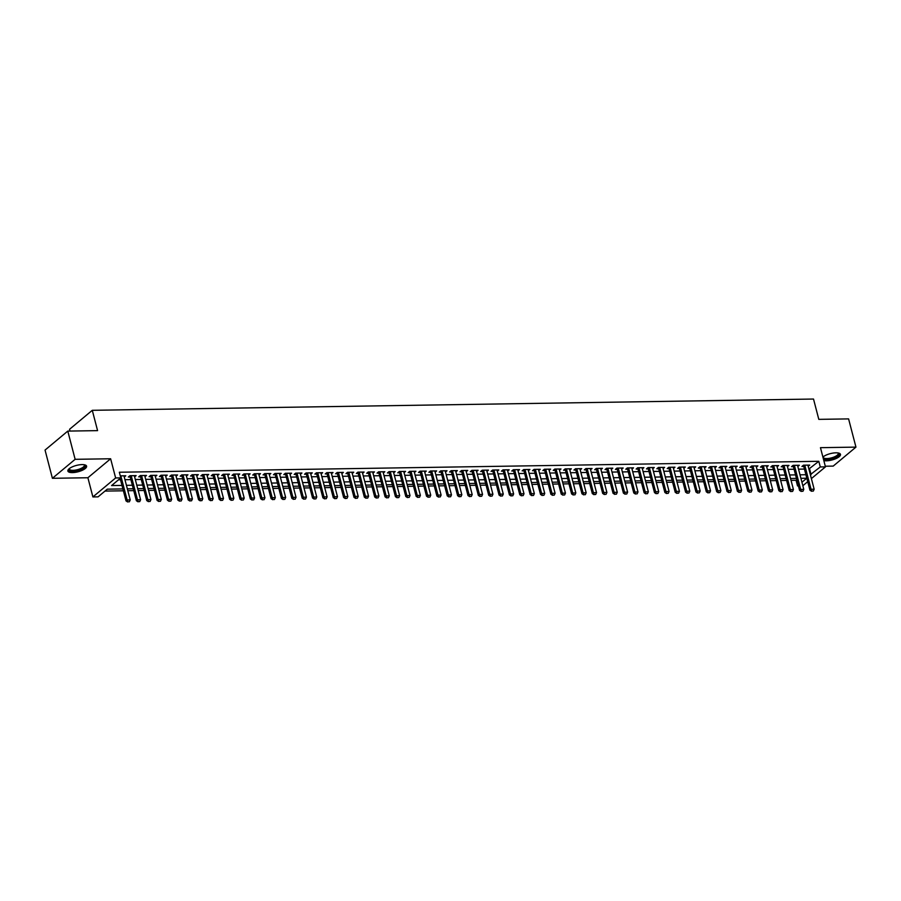 <?xml version="1.0" encoding="UTF-8"?>
<svg xmlns="http://www.w3.org/2000/svg" width="901" height="901" viewBox="0 0 901 901"><rect width="100%" height="100%" fill="white"/><g stroke="black" fill="none" stroke-linecap="round" stroke-linejoin="round"><path stroke-width="1.35" d="M72.452 472.597A9.674 3.277 165.4 0 0 82.25 470.311A9.674 3.277 165.4 0 0 86.597 466.166A9.674 3.277 165.4 0 0 82.036 464.601A9.674 3.277 165.4 0 0 72.238 466.887A9.674 3.277 165.4 0 0 67.879 471.043A9.674 3.277 165.4 0 0 72.452 472.597M823.829 460.614A9.674 3.277 165.4 0 0 826.318 460.816A9.674 3.277 165.4 0 0 836.117 458.53A9.674 3.277 165.4 0 0 840.475 454.374A9.674 3.277 165.4 0 0 835.903 452.82A9.674 3.277 165.4 0 0 822.906 457.055M122.896 488.916L107.287 489.164L98.074 496.856L92.893 496.935L115.632 477.958L120.813 477.879L111.589 485.571L121.984 485.414M87.893 477.744L110.632 458.767L75.132 459.319L67.789 431.095L45.05 450.072L52.404 478.296L87.893 477.744L92.893 496.935M70.008 431.061L69.546 429.293L92.285 410.315L813.513 399.042L818.806 419.359L848.596 418.897L855.95 447.121L820.462 447.673L825.462 466.864L811.384 478.611M825.293 466.222L833.211 466.099L855.95 447.121M798.421 485.909L797.543 485.921L798.263 485.324M791.033 480.357L796.067 480.278L797.543 485.921M104.989 491.079L123.381 490.797M127.829 490.718L133.742 490.628M138.191 490.561L144.104 490.471M148.564 490.403L154.476 490.302M158.925 490.234L164.838 490.144M169.287 490.076L175.199 489.986M179.648 489.919L185.561 489.817M190.01 489.75L195.922 489.66M200.371 489.592L206.284 489.502M210.733 489.423L216.645 489.333M221.094 489.266L227.007 489.175M231.456 489.108L237.368 489.006M241.817 488.939L247.73 488.849M252.179 488.781L258.091 488.691M262.551 488.612L268.464 488.522M272.913 488.455L278.826 488.365M283.274 488.297L289.187 488.207M293.636 488.128L299.549 488.038M303.997 487.97L309.91 487.88M314.359 487.813L320.272 487.711M324.72 487.644L330.633 487.554M335.082 487.486L340.995 487.396M345.443 487.317L351.356 487.227M355.805 487.159L361.718 487.069M366.166 487.002L372.079 486.9M376.528 486.833L382.441 486.743M386.901 486.675L392.813 486.585M397.262 486.517L403.175 486.416M407.624 486.349L413.536 486.258M417.985 486.191L423.898 486.101M428.347 486.022L434.259 485.932M438.708 485.864L444.621 485.774M449.07 485.707L454.982 485.605M459.431 485.538L465.344 485.448M469.793 485.38L475.705 485.29M480.154 485.222L486.067 485.121M490.516 485.053L496.428 484.963M500.888 484.896L506.801 484.806M511.25 484.727L517.163 484.637M521.611 484.569L527.524 484.479M531.973 484.411L537.886 484.31M542.334 484.242L548.247 484.152M552.696 484.085L558.609 483.995M563.057 483.916L568.97 483.826M573.419 483.758L579.332 483.668M583.78 483.6L589.693 483.51M594.142 483.432L600.055 483.341M604.503 483.274L610.416 483.184M614.865 483.116L620.778 483.015M625.238 482.947L631.15 482.857M635.599 482.79L641.512 482.699M645.961 482.621L651.873 482.531M656.322 482.463L662.235 482.373M666.684 482.305L672.596 482.204M677.045 482.136L682.958 482.046M687.407 481.979L693.32 481.889M697.768 481.821L703.681 481.72M708.13 481.652L714.043 481.562M718.491 481.494L724.404 481.404M728.853 481.325L734.765 481.235M739.225 481.168L745.138 481.078M749.587 481.01L755.5 480.909M759.948 480.841L765.861 480.751M770.31 480.683L776.223 480.593M780.671 480.526L786.584 480.424M75.132 459.319L52.404 478.296M124.27 477.034L125.768 475.784L120.283 475.863M134.632 476.866L136.13 475.615L129.913 475.717L128.37 477.001L130.183 476.967M144.993 476.708L146.491 475.458L140.274 475.559L138.731 476.832L140.556 476.809M155.355 476.539L156.853 475.3L150.636 475.39L149.093 476.674L150.917 476.652M165.716 476.381L167.214 475.131L160.997 475.232L159.466 476.516L161.279 476.483M176.078 476.224L177.576 474.973L171.359 475.064L169.827 476.347L171.641 476.325M186.439 476.055L187.937 474.804L181.72 474.906L180.189 476.19L182.002 476.156M196.801 475.897L198.299 474.647L192.082 474.748L190.55 476.032L192.364 475.998M207.162 475.739L208.66 474.489L202.443 474.579L200.912 475.863L202.725 475.841M217.524 475.57L219.022 474.32L212.805 474.422L211.273 475.705L213.086 475.672M227.897 475.413L229.395 474.163L223.166 474.264L221.635 475.537L223.448 475.514M238.258 475.244L239.756 474.005L233.539 474.095L231.996 475.379L233.809 475.345M248.62 475.086L250.118 473.836L243.901 473.937L242.358 475.221L244.171 475.187M258.981 474.928L260.479 473.678L254.262 473.768L252.719 475.052L254.532 475.03M269.343 474.759L270.841 473.509L264.624 473.611L263.081 474.895L264.905 474.861M279.704 474.602L281.202 473.352L274.985 473.453L273.442 474.726L275.267 474.703M290.066 474.444L291.564 473.194L285.347 473.284L283.815 474.568L285.628 474.545M300.427 474.275L301.925 473.025L295.708 473.126L294.176 474.41L295.99 474.376M310.789 474.117L312.287 472.867L306.07 472.957L304.538 474.241L306.351 474.219M321.15 473.949L322.648 472.698L316.431 472.8L314.9 474.084L316.713 474.05M331.512 473.791L333.01 472.541L326.793 472.642L325.261 473.926L327.074 473.892M341.884 473.633L343.371 472.383L337.154 472.473L335.623 473.757L337.436 473.735M352.246 473.464L353.744 472.214L347.516 472.315L345.984 473.599L347.797 473.566M362.607 473.307L364.105 472.056L357.888 472.158L356.345 473.43L358.159 473.408M372.969 473.149L374.467 471.899L368.25 471.989L366.707 473.273L368.52 473.25M383.33 472.98L384.828 471.73L378.611 471.831L377.069 473.115L378.893 473.081M393.692 472.822L395.19 471.572L388.973 471.662L387.43 472.946L389.255 472.924M404.053 472.653L405.551 471.403L399.334 471.505L397.803 472.788L399.616 472.755M414.415 472.496L415.913 471.246L409.696 471.347L408.164 472.631L409.978 472.597M424.776 472.338L426.274 471.088L420.057 471.178L418.526 472.462L420.339 472.439M435.138 472.169L436.636 470.919L430.419 471.02L428.887 472.304L430.701 472.27M445.499 472.011L446.997 470.761L440.78 470.863L439.249 472.135L441.062 472.113M455.872 471.854L457.359 470.604L451.142 470.694L449.61 471.978L451.424 471.955M466.234 471.685L467.732 470.435L461.503 470.536L459.972 471.82L461.785 471.786M476.595 471.527L478.093 470.277L471.876 470.367L470.333 471.651L472.147 471.628M486.957 471.358L488.455 470.108L482.238 470.209L480.695 471.493L482.508 471.46M497.318 471.2L498.816 469.95L492.599 470.052L491.056 471.336L492.87 471.302M507.68 471.043L509.178 469.793L502.961 469.883L501.418 471.167L503.242 471.144M518.041 470.874L519.539 469.624L513.322 469.725L511.779 471.009L513.604 470.975M528.403 470.716L529.901 469.466L523.684 469.567L522.152 470.84L523.965 470.818M538.764 470.547L540.262 469.308L534.045 469.398L532.514 470.682L534.327 470.649M549.126 470.39L550.624 469.139L544.407 469.241L542.875 470.525L544.688 470.491M559.487 470.232L560.985 468.982L554.768 469.072L553.237 470.356L555.05 470.333M569.849 470.063L571.347 468.813L565.13 468.914L563.598 470.198L565.411 470.164M580.221 469.905L581.708 468.655L575.491 468.757L573.96 470.029L575.773 470.007M590.583 469.748L592.081 468.497L585.864 468.588L584.321 469.871L586.134 469.849M600.944 469.579L602.442 468.329L596.225 468.43L594.683 469.714L596.496 469.68M611.306 469.421L612.804 468.171L606.587 468.261L605.044 469.545L606.857 469.522M621.667 469.252L623.165 468.002L616.948 468.103L615.406 469.387L617.23 469.353M632.029 469.094L633.527 467.844L627.31 467.946L625.767 469.23L627.592 469.196M642.39 468.937L643.888 467.687L637.671 467.777L636.14 469.061L637.953 469.038M652.752 468.768L654.25 467.518L648.033 467.619L646.501 468.903L648.315 468.869M663.113 468.61L664.611 467.36L658.394 467.461L656.863 468.734L658.676 468.711M673.475 468.452L674.973 467.202L668.756 467.292L667.224 468.576L669.038 468.554M683.836 468.283L685.334 467.033L679.117 467.135L677.586 468.419L679.399 468.385M694.209 468.126L695.696 466.876L689.479 466.966L687.947 468.25L689.761 468.227M704.571 467.957L706.069 466.707L699.84 466.808L698.309 468.092L700.122 468.058M714.932 467.799L716.43 466.549L710.213 466.65L708.67 467.934L710.484 467.901M725.294 467.642L726.792 466.391L720.575 466.481L719.032 467.765L720.845 467.743M735.655 467.473L737.153 466.222L730.936 466.324L729.393 467.608L731.207 467.574M746.017 467.315L747.515 466.065L741.298 466.166L739.755 467.439L741.579 467.416M756.378 467.157L757.876 465.907L751.659 465.997L750.116 467.281L751.941 467.259M766.74 466.988L768.238 465.738L762.021 465.84L760.489 467.123L762.302 467.09M777.101 466.831L778.599 465.58L772.382 465.671L770.851 466.955L772.664 466.932M787.463 466.662L788.961 465.412L782.744 465.513L781.212 466.797L783.025 466.763M797.824 466.504L799.322 465.254L793.105 465.355L791.574 466.639L793.387 466.605M796.067 480.278L796.788 479.681M808.884 469.004L818.806 461.301L119.337 472.237L120.813 477.879M118.515 479.794L120.509 479.76M124.957 479.692L130.87 479.602M135.319 479.535L141.232 479.445M145.68 479.366L151.593 479.276M156.053 479.208L161.966 479.118M166.415 479.05L172.328 478.949M176.776 478.881L182.689 478.791M187.138 478.724L193.051 478.634M197.499 478.566L203.412 478.465M207.861 478.397L213.774 478.307M218.222 478.24L224.135 478.149M228.584 478.071L234.497 477.98M238.945 477.913L244.858 477.823M249.307 477.755L255.22 477.654M259.668 477.586L265.581 477.496M270.041 477.429L275.954 477.339M280.402 477.26L286.315 477.17M290.764 477.102L296.677 477.012M301.125 476.944L307.038 476.854M311.487 476.775L317.4 476.685M321.848 476.618L327.761 476.528M332.21 476.46L338.123 476.359M342.571 476.291L348.484 476.201M352.933 476.133L358.846 476.043M363.294 475.965L369.207 475.874M373.656 475.807L379.569 475.717M384.029 475.649L389.93 475.548M394.39 475.48L400.303 475.39M404.752 475.323L410.665 475.232M415.113 475.165L421.026 475.064M425.475 474.996L431.388 474.906M435.836 474.838L441.749 474.748M446.198 474.669L452.111 474.579M456.559 474.512L462.472 474.422M466.921 474.354L472.834 474.253M477.282 474.185L483.195 474.095M487.644 474.027L493.557 473.937M498.005 473.87L503.918 473.768M508.378 473.701L514.291 473.611M518.739 473.543L524.652 473.453M529.101 473.374L535.014 473.284M539.462 473.216L545.375 473.126M549.824 473.059L555.737 472.957M560.185 472.89L566.098 472.8M570.547 472.732L576.46 472.642M580.908 472.563L586.821 472.473M591.27 472.406L597.183 472.315M601.631 472.248L607.544 472.158M611.993 472.079L617.906 471.989M622.366 471.921L628.267 471.831M632.727 471.764L638.64 471.662M643.089 471.595L649.002 471.505M653.45 471.437L659.363 471.347M663.812 471.268L669.725 471.178M674.173 471.11L680.086 471.02M684.535 470.953L690.448 470.851M694.896 470.784L700.809 470.694M705.258 470.626L711.171 470.536M715.619 470.468L721.532 470.367M725.981 470.299L731.894 470.209M736.342 470.142L742.255 470.052M746.715 469.973L752.628 469.883M757.077 469.815L762.989 469.725M767.438 469.658L773.351 469.556M777.8 469.489L783.712 469.398M788.161 469.331L794.074 469.241M798.523 469.173L804.435 469.072M808.186 466.346L809.684 465.096L803.467 465.186L801.935 466.47L803.748 466.448M110.632 458.767L115.632 477.958M818.806 461.301L820.282 466.943L825.462 466.864M67.789 431.095L97.578 430.633L92.285 410.315M801.935 482.26L806.755 478.228L800.91 478.318M796.461 478.386L790.549 478.487M786.1 478.555L780.187 478.645M775.727 478.713L769.814 478.803M765.366 478.881L759.453 478.972M755.004 479.039L749.091 479.129M744.643 479.197L738.73 479.298M734.281 479.366L728.368 479.456M723.92 479.523L718.007 479.614M713.558 479.692L707.645 479.782M703.197 479.85L697.284 479.94M692.835 480.008L686.922 480.098M682.474 480.177L676.561 480.267M672.112 480.334L666.199 480.424M661.739 480.492L655.827 480.593M651.378 480.661L645.465 480.751M641.016 480.819L635.104 480.909M630.655 480.988L624.742 481.078M620.293 481.145L614.381 481.235M609.932 481.303L604.019 481.393M599.57 481.472L593.658 481.562M589.209 481.63L583.296 481.72M578.847 481.787L572.935 481.889M568.486 481.956L562.573 482.046M558.124 482.114L552.212 482.204M547.763 482.283L541.85 482.373M537.39 482.44L531.477 482.531M527.029 482.598L521.116 482.699M516.667 482.767L510.754 482.857M506.306 482.925L500.393 483.015M495.944 483.082L490.031 483.184M485.583 483.251L479.67 483.341M475.221 483.409L469.308 483.499M464.86 483.578L458.947 483.668M454.498 483.736L448.585 483.826M444.137 483.893L438.224 483.995M433.775 484.062L427.862 484.152M423.402 484.22L417.49 484.31M413.041 484.378L407.128 484.479M402.679 484.547L396.767 484.637M392.318 484.704L386.405 484.794M381.956 484.873L376.044 484.963M371.595 485.031L365.682 485.121M361.233 485.188L355.321 485.29M350.872 485.357L344.959 485.448M340.51 485.515L334.598 485.605M330.149 485.684L324.236 485.774M319.787 485.842L313.875 485.932M309.426 485.999L303.513 486.089M299.053 486.168L293.14 486.258M288.692 486.326L282.779 486.416M278.33 486.484L272.417 486.585M267.969 486.653L262.056 486.743M257.607 486.81L251.694 486.9M247.246 486.979L241.333 487.069M236.884 487.137L230.971 487.227M226.523 487.295L220.61 487.396M216.161 487.464L210.248 487.554M205.8 487.621L199.887 487.711M195.438 487.779L189.525 487.88M185.065 487.948L179.153 488.038M174.704 488.105L168.791 488.196M164.342 488.274L158.43 488.365M153.981 488.432L148.068 488.522M143.619 488.59L137.707 488.691M133.258 488.759L127.345 488.849M807.713 481.675L802.836 485.74M810.359 474.647L820.282 466.943M126.433 485.335L132.346 485.245M136.794 485.177L142.707 485.087M147.156 485.02L153.069 484.918M157.517 484.851L163.43 484.761M167.879 484.693L173.792 484.603M178.24 484.524L184.153 484.434M188.602 484.366L194.515 484.276M198.963 484.209L204.876 484.107M209.336 484.04L215.249 483.95M219.698 483.882L225.61 483.792M230.059 483.724L235.972 483.623M240.421 483.555L246.333 483.465M250.782 483.398L256.695 483.308M261.144 483.229L267.056 483.139M271.505 483.071L277.418 482.981M281.867 482.913L287.779 482.812M292.228 482.745L298.141 482.654M302.59 482.587L308.502 482.497M312.951 482.429L318.864 482.328M323.324 482.26L329.237 482.17M333.685 482.103L339.598 482.012M344.047 481.934L349.96 481.844M354.408 481.776L360.321 481.686M364.77 481.618L370.683 481.517M375.131 481.449L381.044 481.359M385.493 481.292L391.406 481.202M395.854 481.123L401.767 481.033M406.216 480.965L412.129 480.875M416.577 480.807L422.49 480.717M426.939 480.638L432.852 480.548M437.3 480.481L443.213 480.391M447.673 480.323L453.586 480.222M458.035 480.154L463.947 480.064M468.396 479.996L474.309 479.906M478.758 479.828L484.67 479.737M489.119 479.67L495.032 479.58M499.481 479.512L505.393 479.411M509.842 479.343L515.755 479.253M520.204 479.186L526.116 479.095M530.565 479.028L536.478 478.927M540.927 478.859L546.839 478.769M551.288 478.701L557.201 478.611M561.661 478.532L567.574 478.442M572.022 478.375L577.935 478.285M582.384 478.217L588.297 478.116M592.745 478.048L598.658 477.958M603.107 477.89L609.02 477.8M613.468 477.733L619.381 477.631M623.83 477.564L629.743 477.474M634.191 477.406L640.104 477.316M644.553 477.237L650.466 477.147M654.914 477.079L660.827 476.989M665.276 476.922L671.189 476.82M675.637 476.753L681.55 476.663M686.01 476.595L691.923 476.505M696.372 476.438L702.284 476.336M706.733 476.269L712.646 476.178M717.095 476.111L723.007 476.021M727.456 475.942L733.369 475.852M737.818 475.784L743.73 475.694M748.179 475.627L754.092 475.525M758.541 475.458L764.453 475.368M768.902 475.3L774.815 475.21M779.264 475.131L785.176 475.041M789.625 474.973L795.538 474.883M799.998 474.816L805.911 474.726M809.594 468.993L811.058 474.636M811.745 491.124L813.299 491.09L811.745 491.124L811.046 489.277L809.943 490.2L803.467 465.366A1.239 0.946 50.1 0 0 803.422 465.231M807.87 465.119L814.155 489.232L811.046 489.277L804.762 465.164M813.299 491.09L814.155 489.232M809.943 490.2L811.553 491.27M838.234 452.989A8.368 2.838 -14.6 0 1 836.353 456.83A8.368 2.838 -14.6 0 1 826.724 459.375A8.368 2.838 -14.6 0 1 823.345 458.733M823.244 456.773A7.749 2.624 165.4 0 0 823.232 457.303A7.749 2.624 165.4 0 0 826.893 458.553A7.749 2.624 165.4 0 0 834.743 456.728A7.749 2.624 165.4 0 0 838.234 453.394A7.749 2.624 165.4 0 0 837.953 452.944M823.582 459.679A9.607 3.255 165.4 0 0 826.116 459.893A9.607 3.255 165.4 0 0 840.205 453.89M84.356 464.77A8.368 2.838 -14.6 0 1 85.133 465.873A8.368 2.838 -14.6 0 1 76.912 470.637A8.368 2.838 -14.6 0 1 68.87 469.522A8.368 2.838 -14.6 0 1 69.152 468.723M69.377 468.554A7.749 2.624 165.4 0 0 69.332 468.824A7.749 2.624 165.4 0 0 69.354 469.083A7.749 2.624 165.4 0 0 77.148 469.77A7.749 2.624 165.4 0 0 84.39 465.445A7.749 2.624 165.4 0 0 84.356 465.175A7.749 2.624 165.4 0 0 84.086 464.725M67.868 470.48A9.607 3.255 165.4 0 0 77.824 470.851A9.607 3.255 165.4 0 0 86.338 465.671M801.383 491.282L802.937 491.259L801.383 491.282L800.685 489.434L799.57 490.358L793.105 465.524A1.239 0.946 50.1 0 0 793.06 465.389M797.509 465.288L803.793 489.389L800.685 489.434L794.4 465.333M802.937 491.259L803.793 489.389M799.57 490.358L801.192 491.439M791.022 491.439L792.576 491.417L791.022 491.439L790.323 489.603L789.208 490.527L782.744 465.693A1.239 0.946 50.1 0 0 782.699 465.547M787.147 465.445L793.432 489.558L790.323 489.603L784.039 465.49M792.576 491.417L793.432 489.558M789.208 490.527L790.83 491.597M780.66 491.608L782.214 491.574L780.66 491.608L779.962 489.761L778.847 490.685L772.382 465.851A1.239 0.946 50.1 0 0 772.337 465.716M776.786 465.603L783.07 489.716L779.962 489.761L773.677 465.659M782.214 491.574L783.07 489.716M778.847 490.685L780.469 491.755M770.287 491.766L771.842 491.743L770.287 491.766L769.589 489.93L768.485 490.854L762.021 466.008A1.239 0.946 50.1 0 0 761.976 465.873M766.424 465.772L772.698 489.874L769.589 489.93L763.316 465.817M771.842 491.743L772.698 489.874M768.485 490.854L770.107 491.923M759.926 491.923L761.48 491.901L759.926 491.923L759.228 490.088L758.124 491.011L751.659 466.177A1.239 0.946 50.1 0 0 751.614 466.042M756.063 465.93L762.336 490.043L759.228 490.088L752.954 465.975M761.48 491.901L762.336 490.043M758.124 491.011L759.746 492.081M749.564 492.092L751.119 492.07L749.564 492.092L748.866 490.245L747.762 491.169L741.298 466.335A1.239 0.946 50.1 0 0 741.253 466.2M745.701 466.087L751.975 490.2L748.866 490.245L742.593 466.144M751.119 492.07L751.975 490.2M747.762 491.169L749.384 492.239M739.203 492.25L740.757 492.228L739.203 492.25L738.505 490.414L737.401 491.338L730.936 466.504A1.239 0.946 50.1 0 0 730.891 466.358M735.34 466.256L741.613 490.358L738.505 490.414L732.231 466.301M740.757 492.228L741.613 490.358M737.401 491.338L739.023 492.408M728.841 492.419L730.396 492.385L728.841 492.419L728.143 490.572L727.039 491.495L720.563 466.662A1.239 0.946 50.1 0 0 720.53 466.527M724.978 466.414L731.252 490.527L728.143 490.572L721.859 466.47M730.396 492.385L731.252 490.527M727.039 491.495L728.661 492.565M718.48 492.577L720.034 492.554L718.48 492.577L717.782 490.741L716.678 491.664L710.202 466.819A1.239 0.946 50.1 0 0 710.168 466.684M714.606 466.583L720.89 490.685L717.782 490.741L711.497 466.628M720.034 492.554L720.89 490.685M716.678 491.664L718.3 492.734M708.118 492.734L709.673 492.712L708.118 492.734L707.42 490.899L706.316 491.822L699.84 466.988A1.239 0.946 50.1 0 0 699.795 466.842M704.244 466.741L710.529 490.854L707.42 490.899L701.136 466.786M709.673 492.712L710.529 490.854M706.316 491.822L707.938 492.892M697.757 492.903L699.311 492.881L697.757 492.903L697.059 491.056L695.955 491.98L689.479 467.146A1.239 0.946 50.1 0 0 689.434 467.011M693.883 466.898L700.167 491.011L697.059 491.056L690.774 466.955M699.311 492.881L700.167 491.011M695.955 491.98L697.565 493.05M687.395 493.061L688.95 493.038L687.395 493.061L686.697 491.225L685.593 492.149L679.117 467.304A1.239 0.946 50.1 0 0 679.072 467.168M683.521 467.067L689.806 491.169L686.697 491.225L680.413 467.112M688.95 493.038L689.806 491.169M685.593 492.149L687.204 493.219M677.034 493.219L678.588 493.196L677.034 493.219L676.336 491.383L675.221 492.306L668.756 467.473A1.239 0.946 50.1 0 0 668.711 467.337M673.16 467.225L679.444 491.338L676.336 491.383L670.051 467.27M678.588 493.196L679.444 491.338M675.221 492.306L676.842 493.376M666.672 493.388L668.227 493.365L666.672 493.388L665.974 491.541L664.859 492.464L658.394 467.63A1.239 0.946 50.1 0 0 658.349 467.495M662.798 467.382L669.083 491.495L665.974 491.541L659.69 467.439M668.227 493.365L669.083 491.495M664.859 492.464L666.481 493.534M656.311 493.545L657.865 493.523L656.311 493.545L655.601 491.709L654.498 492.633L648.033 467.799A1.239 0.946 50.1 0 0 647.988 467.653M652.437 467.551L658.721 491.653L655.601 491.709L649.328 467.596M657.865 493.523L658.721 491.653M654.498 492.633L656.119 493.703M645.938 493.714L647.492 493.68L645.938 493.714L645.24 491.867L644.136 492.791L637.671 467.957A1.239 0.946 50.1 0 0 637.626 467.822M642.075 467.709L648.348 491.822L645.24 491.867L638.967 467.765M647.492 493.68L648.348 491.822M644.136 492.791L645.758 493.861M635.577 493.872L637.131 493.849L635.577 493.872L634.878 492.036L633.775 492.96L627.31 468.115A1.239 0.946 50.1 0 0 627.265 467.979M631.714 467.878L637.987 491.98L634.878 492.036L628.605 467.923M637.131 493.849L637.987 491.98M633.775 492.96L635.396 494.03M625.215 494.03L626.769 494.007L625.215 494.03L624.517 492.194L623.413 493.117L616.948 468.283A1.239 0.946 50.1 0 0 616.903 468.137M621.352 468.036L627.625 492.149L624.517 492.194L618.244 468.081M626.769 494.007L627.625 492.149M623.413 493.117L625.035 494.187M614.854 494.199L616.408 494.176L614.854 494.199L614.155 492.351L613.052 493.275L606.587 468.441A1.239 0.946 50.1 0 0 606.542 468.306M610.991 468.193L617.264 492.306L614.155 492.351L607.882 468.25M616.408 494.176L617.264 492.306M613.052 493.275L614.673 494.345M604.492 494.356L606.046 494.334L604.492 494.356L603.794 492.52L602.69 493.444L596.214 468.599A1.239 0.946 50.1 0 0 596.18 468.464M600.618 468.362L606.902 492.464L603.794 492.52L597.509 468.407M606.046 494.334L606.902 492.464M602.69 493.444L604.312 494.514M594.131 494.514L595.685 494.491L594.131 494.514L593.432 492.678L592.329 493.602L585.853 468.768A1.239 0.946 50.1 0 0 585.808 468.633M590.256 468.52L596.541 492.633L593.432 492.678L587.148 468.565M595.685 494.491L596.541 492.633M592.329 493.602L593.95 494.672M583.769 494.683L585.323 494.66L583.769 494.683L583.071 492.836L581.967 493.759L575.491 468.925A1.239 0.946 50.1 0 0 575.446 468.79M579.895 468.689L586.179 492.791L583.071 492.836L576.786 468.734M585.323 494.66L586.179 492.791M581.967 493.759L583.589 494.84M573.408 494.84L574.962 494.818L573.408 494.84L572.709 493.005L571.606 493.928L565.13 469.094A1.239 0.946 50.1 0 0 565.085 468.948M569.533 468.847L575.818 492.96L572.709 493.005L566.425 468.892M574.962 494.818L575.818 492.96M571.606 493.928L573.216 494.998M563.046 495.009L564.6 494.976L563.046 495.009L562.348 493.162L561.233 494.086L554.768 469.252A1.239 0.946 50.1 0 0 554.723 469.117M559.172 469.004L565.456 493.117L562.348 493.162L556.063 469.061M564.6 494.976L565.456 493.117M561.233 494.086L562.855 495.156M552.685 495.167L554.239 495.145L552.685 495.167L551.986 493.331L550.871 494.255L544.407 469.41A1.239 0.946 50.1 0 0 544.362 469.275M548.81 469.173L555.095 493.275L551.986 493.331L545.702 469.218M554.239 495.145L555.095 493.275M550.871 494.255L552.493 495.325M542.323 495.325L543.877 495.302L542.323 495.325L541.625 493.489L540.51 494.412L534.045 469.579A1.239 0.946 50.1 0 0 534 469.444M538.449 469.331L544.733 493.444L541.625 493.489L535.34 469.376M543.877 495.302L544.733 493.444M540.51 494.412L542.132 495.482M531.95 495.494L533.505 495.471L531.95 495.494L531.252 493.647L530.148 494.57L523.684 469.736A1.239 0.946 50.1 0 0 523.639 469.601M528.087 469.489L534.361 493.602L531.252 493.647L524.979 469.545M533.505 495.471L534.361 493.602M530.148 494.57L531.77 495.64M521.589 495.651L523.143 495.629L521.589 495.651L520.891 493.816L519.787 494.739L513.322 469.894A1.239 0.946 50.1 0 0 513.277 469.759M517.726 469.658L523.999 493.759L520.891 493.816L514.617 469.703M523.143 495.629L523.999 493.759M519.787 494.739L521.409 495.809M511.227 495.809L512.782 495.787L511.227 495.809L510.529 493.973L509.425 494.897L502.961 470.063A1.239 0.946 50.1 0 0 502.916 469.928M507.364 469.815L513.638 493.928L510.529 493.973L504.256 469.86M512.782 495.787L513.638 493.928M509.425 494.897L511.047 495.967M500.866 495.978L502.42 495.955L500.866 495.978L500.168 494.131L499.064 495.054L492.599 470.221A1.239 0.946 50.1 0 0 492.554 470.085M497.003 469.984L503.276 494.086L500.168 494.131L493.894 470.029M502.42 495.955L503.276 494.086M499.064 495.054L500.686 496.136M490.504 496.136L492.059 496.113L490.504 496.136L489.806 494.3L488.702 495.223L482.226 470.39A1.239 0.946 50.1 0 0 482.193 470.243M486.641 470.142L492.915 494.255L489.806 494.3L483.522 470.187M492.059 496.113L492.915 494.255M488.702 495.223L490.324 496.293M480.143 496.305L481.697 496.271L480.143 496.305L479.445 494.458L478.341 495.381L471.865 470.547A1.239 0.946 50.1 0 0 471.831 470.412M476.269 470.299L482.553 494.412L479.445 494.458L473.16 470.356M481.697 496.271L482.553 494.412M478.341 495.381L479.963 496.451M469.781 496.462L471.336 496.44L469.781 496.462L469.083 494.626L467.979 495.55L461.503 470.705A1.239 0.946 50.1 0 0 461.458 470.57M465.907 470.468L472.192 494.57L469.083 494.626L462.799 470.513M471.336 496.44L472.192 494.57M467.979 495.55L469.601 496.62M459.42 496.62L460.974 496.597L459.42 496.62L458.722 494.784L457.618 495.708L451.142 470.874A1.239 0.946 50.1 0 0 451.097 470.739M455.546 470.626L461.83 494.739L458.722 494.784L452.437 470.671M460.974 496.597L461.83 494.739M457.618 495.708L459.228 496.778M449.058 496.789L450.613 496.766L449.058 496.789L448.36 494.942L447.256 495.865L440.78 471.032A1.239 0.946 50.1 0 0 440.735 470.896M445.184 470.784L451.469 494.897L448.36 494.942L442.076 470.84M450.613 496.766L451.469 494.897M447.256 495.865L448.867 496.935M438.697 496.947L440.251 496.924L438.697 496.947L437.999 495.111L436.884 496.034L430.419 471.2A1.239 0.946 50.1 0 0 430.374 471.054M434.823 470.953L441.107 495.054L437.999 495.111L431.714 470.998M440.251 496.924L441.107 495.054M436.884 496.034L438.505 497.104M428.335 497.115L429.89 497.082L428.335 497.115L427.637 495.268L426.522 496.192L420.057 471.358A1.239 0.946 50.1 0 0 420.012 471.223M424.461 471.11L430.746 495.223L427.637 495.268L421.353 471.167M429.89 497.082L430.746 495.223M426.522 496.192L428.144 497.262M417.974 497.273L419.528 497.251L417.974 497.273L417.264 495.437L416.161 496.35L409.696 471.516A1.239 0.946 50.1 0 0 409.651 471.381M414.1 471.279L420.373 495.381L417.264 495.437L410.991 471.324M419.528 497.251L420.373 495.381M416.161 496.35L417.782 497.431M407.601 497.431L409.155 497.408L407.601 497.431L406.903 495.595L405.799 496.519L399.334 471.685A1.239 0.946 50.1 0 0 399.289 471.538M403.738 471.437L410.011 495.55L406.903 495.595L400.63 471.482M409.155 497.408L410.011 495.55M405.799 496.519L407.421 497.589M397.24 497.6L398.794 497.577L397.24 497.6L396.541 495.753L395.438 496.676L388.973 471.842A1.239 0.946 50.1 0 0 388.928 471.707M393.377 471.595L399.65 495.708L396.541 495.753L390.268 471.651M398.794 497.577L399.65 495.708M395.438 496.676L397.059 497.746M386.878 497.757L388.432 497.735L386.878 497.757L386.18 495.922L385.076 496.845L378.611 472A1.239 0.946 50.1 0 0 378.566 471.865M383.015 471.764L389.288 495.865L386.18 495.922L379.907 471.809M388.432 497.735L389.288 495.865M385.076 496.845L386.698 497.915M376.517 497.915L378.071 497.893L376.517 497.915L375.818 496.079L374.715 497.003L368.239 472.169A1.239 0.946 50.1 0 0 368.205 472.034M372.654 471.921L378.927 496.034L375.818 496.079L369.545 471.966M378.071 497.893L378.927 496.034M374.715 497.003L376.336 498.073M366.155 498.084L367.709 498.062L366.155 498.084L365.457 496.237L364.353 497.161L357.877 472.327A1.239 0.946 50.1 0 0 357.843 472.192M362.281 472.079L368.565 496.192L365.457 496.237L359.172 472.135M367.709 498.062L368.565 496.192M364.353 497.161L365.975 498.23M355.794 498.242L357.348 498.219L355.794 498.242L355.095 496.406L353.992 497.329L347.516 472.496A1.239 0.946 50.1 0 0 347.471 472.349M351.919 472.248L358.204 496.35L355.095 496.406L348.811 472.293M357.348 498.219L358.204 496.35M353.992 497.329L355.613 498.399M345.432 498.411L346.986 498.377L345.432 498.411L344.734 496.564L343.63 497.487L337.154 472.653A1.239 0.946 50.1 0 0 337.109 472.518M341.558 472.406L347.842 496.519L344.734 496.564L338.449 472.462M346.986 498.377L347.842 496.519M343.63 497.487L345.252 498.557M335.071 498.568L336.625 498.546L335.071 498.568L334.372 496.733L333.269 497.656L326.793 472.811A1.239 0.946 50.1 0 0 326.748 472.676M331.196 472.575L337.481 496.676L334.372 496.733L328.088 472.62M336.625 498.546L337.481 496.676M333.269 497.656L334.879 498.726M324.709 498.726L326.263 498.704L324.709 498.726L324.011 496.89L322.896 497.814L316.431 472.98A1.239 0.946 50.1 0 0 316.386 472.834M320.835 472.732L327.119 496.845L324.011 496.89L317.726 472.777M326.263 498.704L327.119 496.845M322.896 497.814L324.518 498.884M314.348 498.895L315.902 498.872L314.348 498.895L313.649 497.048L312.534 497.971L306.07 473.138A1.239 0.946 50.1 0 0 306.025 473.002M310.473 472.89L316.758 497.003L313.649 497.048L307.365 472.946M315.902 498.872L316.758 497.003M312.534 497.971L314.156 499.041M303.986 499.053L305.54 499.03L303.986 499.053L303.288 497.217L302.173 498.14L295.708 473.295A1.239 0.946 50.1 0 0 295.663 473.16M300.112 473.059L306.396 497.161L303.288 497.217L297.003 473.104M305.54 499.03L306.396 497.161M302.173 498.14L303.795 499.21M293.613 499.21L295.168 499.188L293.613 499.21L292.915 497.375L291.811 498.298L285.347 473.464A1.239 0.946 50.1 0 0 285.302 473.329M289.75 473.216L296.024 497.329L292.915 497.375L286.642 473.262M295.168 499.188L296.024 497.329M291.811 498.298L293.433 499.368M283.252 499.379L284.806 499.357L283.252 499.379L282.554 497.532L281.45 498.456L274.985 473.622A1.239 0.946 50.1 0 0 274.94 473.487M279.389 473.385L285.662 497.487L282.554 497.532L276.28 473.43M284.806 499.357L285.662 497.487M281.45 498.456L283.072 499.526M272.89 499.537L274.445 499.514L272.89 499.537L272.192 497.701L271.088 498.625L264.624 473.791A1.239 0.946 50.1 0 0 264.579 473.644M269.027 473.543L275.301 497.656L272.192 497.701L265.919 473.588M274.445 499.514L275.301 497.656M271.088 498.625L272.71 499.695M262.529 499.706L264.083 499.672L262.529 499.706L261.831 497.859L260.727 498.782L254.262 473.949A1.239 0.946 50.1 0 0 254.217 473.813M258.666 473.701L264.939 497.814L261.831 497.859L255.557 473.757M264.083 499.672L264.939 497.814M260.727 498.782L262.349 499.852M252.167 499.864L253.722 499.841L252.167 499.864L251.469 498.028L250.365 498.951L243.889 474.106A1.239 0.946 50.1 0 0 243.856 473.971M248.304 473.87L254.578 497.971L251.469 498.028L245.185 473.915M253.722 499.841L254.578 497.971M250.365 498.951L251.987 500.021M241.806 500.021L243.36 499.999L241.806 500.021L241.108 498.185L240.004 499.109L233.528 474.275A1.239 0.946 50.1 0 0 233.483 474.14M237.932 474.027L244.216 498.14L241.108 498.185L234.823 474.072M243.36 499.999L244.216 498.14M240.004 499.109L241.626 500.179M231.444 500.19L232.999 500.168L231.444 500.19L230.746 498.343L229.642 499.267L223.166 474.433A1.239 0.946 50.1 0 0 223.121 474.298M227.57 474.185L233.855 498.298L230.746 498.343L224.462 474.241M232.999 500.168L233.855 498.298M229.642 499.267L231.264 500.337M221.083 500.348L222.637 500.325L221.083 500.348L220.385 498.512L219.281 499.436L212.805 474.59A1.239 0.946 50.1 0 0 212.76 474.455M217.209 474.354L223.493 498.456L220.385 498.512L214.1 474.399M222.637 500.325L223.493 498.456M219.281 499.436L220.891 500.505M210.721 500.505L212.276 500.483L210.721 500.505L210.023 498.67L208.919 499.593L202.443 474.759A1.239 0.946 50.1 0 0 202.398 474.624M206.847 474.512L213.132 498.625L210.023 498.67L203.739 474.557M212.276 500.483L213.132 498.625M208.919 499.593L210.53 500.663M200.36 500.674L201.914 500.652L200.36 500.674L199.662 498.827L198.547 499.751L192.082 474.917A1.239 0.946 50.1 0 0 192.037 474.782M196.486 474.681L202.77 498.782L199.662 498.827L193.377 474.726M201.914 500.652L202.77 498.782M198.547 499.751L200.168 500.832M189.998 500.832L191.553 500.81L189.998 500.832L189.3 498.996L188.185 499.92L181.72 475.086A1.239 0.946 50.1 0 0 181.675 474.94M186.124 474.838L192.409 498.951L189.3 498.996L183.016 474.883M191.553 500.81L192.409 498.951M188.185 499.92L189.807 500.99M179.626 501.001L181.191 500.967L179.626 501.001L178.927 499.154L177.824 500.078L171.359 475.244A1.239 0.946 50.1 0 0 171.314 475.109M175.763 474.996L182.036 499.109L178.927 499.154L172.654 475.052M181.191 500.967L182.036 499.109M177.824 500.078L179.445 501.147M169.264 501.159L170.818 501.136L169.264 501.159L168.566 499.323L167.462 500.246L160.997 475.401A1.239 0.946 50.1 0 0 160.952 475.266M165.401 475.165L171.674 499.267L168.566 499.323L162.293 475.21M170.818 501.136L171.674 499.267M167.462 500.246L169.084 501.316M158.903 501.316L160.457 501.294L158.903 501.316L158.204 499.481L157.101 500.404L150.636 475.57A1.239 0.946 50.1 0 0 150.591 475.435M155.04 475.323L161.313 499.436L158.204 499.481L151.931 475.368M160.457 501.294L161.313 499.436M157.101 500.404L158.722 501.474M148.541 501.485L150.095 501.463L148.541 501.485L147.843 499.638L146.739 500.562L140.274 475.728A1.239 0.946 50.1 0 0 140.229 475.593M144.678 475.48L150.951 499.593L147.843 499.638L141.57 475.537M150.095 501.463L150.951 499.593M146.739 500.562L148.361 501.632M138.18 501.643L139.734 501.62L138.18 501.643L137.481 499.807L136.378 500.731L129.902 475.886A1.239 0.946 50.1 0 0 129.868 475.751M134.317 475.649L140.59 499.751L137.481 499.807L131.208 475.694M139.734 501.62L140.59 499.751M136.378 500.731L137.999 501.801M127.818 501.812L129.372 501.778L127.818 501.812L127.12 499.965L126.016 500.888L120.16 478.42M123.944 475.807L130.228 499.92L127.12 499.965L120.835 475.863M129.372 501.778L130.228 499.92M126.016 500.888L127.638 501.958"/></g></svg>
